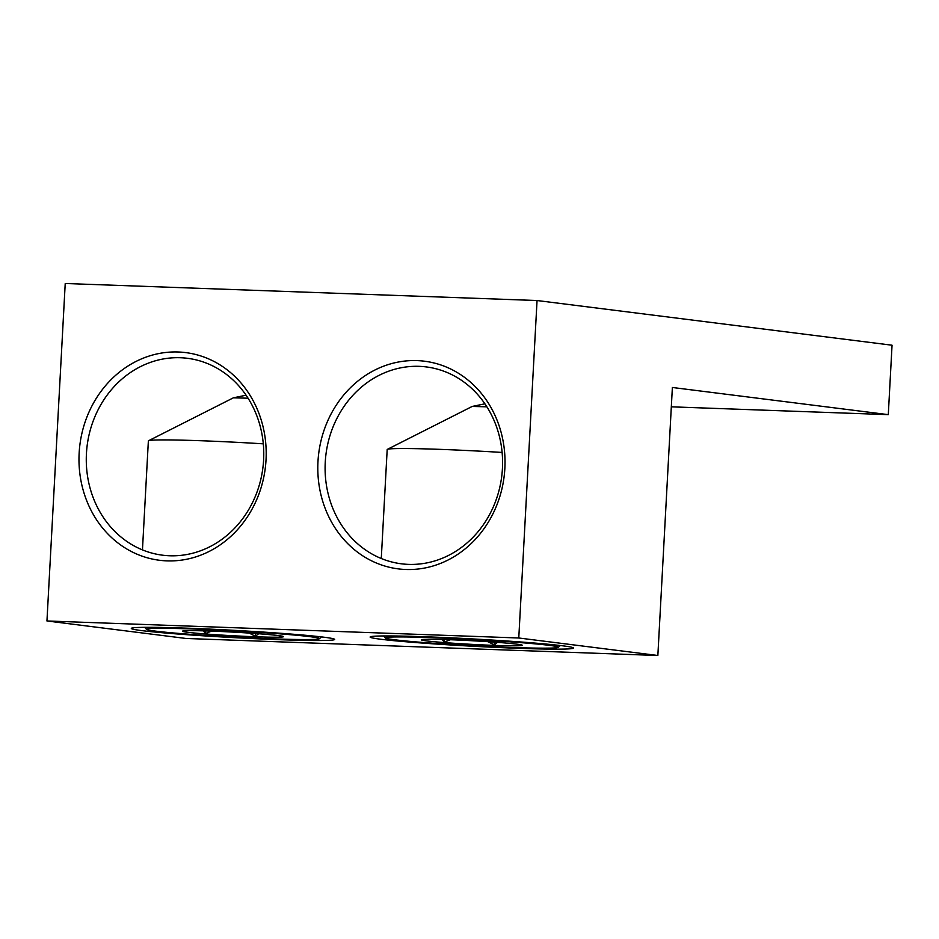 <?xml version="1.0" encoding="UTF-8"?>
<svg xmlns="http://www.w3.org/2000/svg" width="939" height="939" viewBox="0 0 939 939"><rect width="100%" height="100%" fill="white"/><g stroke="black" fill="none" stroke-linecap="round" stroke-linejoin="round"><path stroke-width="1.41" d="M504.853 468.42A104.663 93.43 -82.8 0 0 417.069 360.611A104.663 93.43 -82.8 0 0 317.969 461.683A104.663 93.43 -82.8 0 0 405.754 569.492A104.663 93.43 -82.8 0 0 504.853 468.42M502.424 468.561A99.229 88.571 -82.8 0 0 426.236 366.914A99.229 88.571 -82.8 0 0 325.258 462.164A99.229 88.571 -82.8 0 0 401.446 563.811A99.229 88.571 -82.8 0 0 502.424 468.561M266.03 459.805A104.663 93.43 -82.8 0 0 178.246 351.996A104.663 93.43 -82.8 0 0 79.146 453.068A104.663 93.43 -82.8 0 0 166.931 560.876A104.663 93.43 -82.8 0 0 266.03 459.805M263.601 459.946A99.229 88.571 -82.8 0 0 187.413 358.299A99.229 88.571 -82.8 0 0 86.435 453.549A99.229 88.571 -82.8 0 0 162.623 555.195A99.229 88.571 -82.8 0 0 263.601 459.946M323.92 637.205A101.846 3.65 -176.9 0 0 211.463 629.189A101.846 3.65 -176.9 0 0 131.366 628.297A101.846 3.65 -176.9 0 0 142.059 630.644A101.846 3.65 -176.9 0 0 258.072 638.825A101.846 3.65 -176.9 0 0 334.636 639.306A101.846 3.65 -176.9 0 0 323.92 637.205M517.366 648.274A101.846 3.65 -176.9 0 0 573.459 647.922A101.846 3.65 -176.9 0 0 426.259 636.806A101.846 3.65 -176.9 0 0 370.189 636.912A101.846 3.65 -176.9 0 0 517.366 648.274M537.049 300.527L65.225 283.496L46.95 620.972L186.039 638.473L657.852 655.504L672.371 387.478L888.294 414.651L892.05 345.212L537.049 300.527L518.774 637.992L657.852 655.504M671.326 406.822L888.294 414.651M518.774 637.992L46.95 620.972M310.363 636.712A86.658 3.11 3.1 0 1 319.46 638.72A86.658 3.11 3.1 0 1 251.312 637.957A86.658 3.11 3.1 0 1 155.628 631.137A86.658 3.11 3.1 0 1 146.507 629.353A86.658 3.11 3.1 0 1 211.651 629.752A86.658 3.11 3.1 0 1 310.363 636.712M187.87 632.299A50.542 1.808 3.1 0 1 182.553 631.125A50.542 1.808 3.1 0 1 222.308 631.571A50.542 1.808 3.1 0 1 278.12 635.55A50.542 1.808 3.1 0 1 283.437 636.595A50.542 1.808 3.1 0 1 245.431 636.36A50.542 1.808 3.1 0 1 187.87 632.299M263.307 443.83A94.945 3.404 -176.9 0 0 148.55 440.743A94.945 3.404 -176.9 0 0 148.362 440.943L142.458 549.89M248.072 398.206L233.388 397.819L148.55 440.743M203.317 630.855L205.477 633.496L211.58 631.125M249.222 633.086L255.42 636.302L258.636 633.755M255.42 636.302L255.572 633.52M205.477 633.496L205.618 630.926M549.186 645.339A86.658 3.11 3.1 0 1 558.282 647.335A86.658 3.11 3.1 0 1 490.123 646.572A86.658 3.11 3.1 0 1 394.45 639.752A86.658 3.11 3.1 0 1 385.33 637.968A86.658 3.11 3.1 0 1 450.474 638.379A86.658 3.11 3.1 0 1 549.186 645.339M426.682 640.914A50.542 1.808 3.1 0 1 421.376 639.741A50.542 1.808 3.1 0 1 461.131 640.187A50.542 1.808 3.1 0 1 516.943 644.166A50.542 1.808 3.1 0 1 522.26 645.21A50.542 1.808 3.1 0 1 484.254 644.976A50.542 1.808 3.1 0 1 426.682 640.914M502.13 452.445A94.945 3.404 -176.9 0 0 387.373 449.358A94.945 3.404 -176.9 0 0 387.185 449.558L381.281 558.505M486.895 406.822L472.211 406.434L387.373 449.358M442.14 639.471L444.3 642.112L450.403 639.741M488.034 641.701L494.243 644.917L497.459 642.37M494.243 644.917L494.395 642.147M444.3 642.112L444.44 639.541M319.46 638.72L321.478 636.912M146.507 629.353L144.7 627.334M246.088 395.202L233.388 397.819M558.282 647.335L560.301 645.527M385.33 637.968L383.523 635.949M484.911 403.817L472.211 406.434"/></g></svg>
